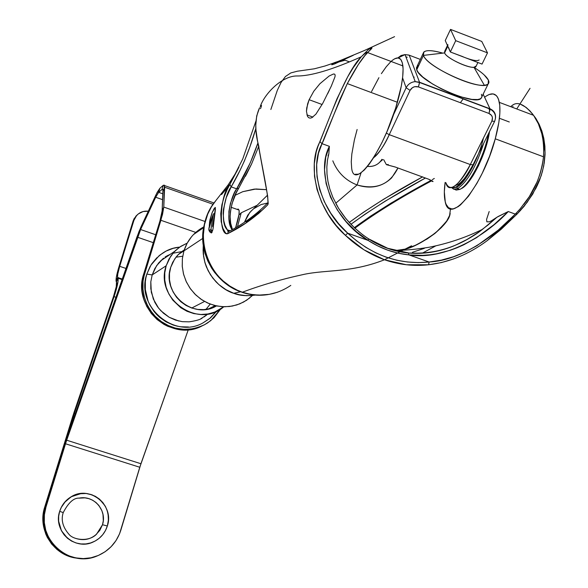 <?xml version="1.0" encoding="UTF-8"?>
<svg xmlns="http://www.w3.org/2000/svg" width="588" height="588" viewBox="0 0 588 588"><rect width="100%" height="100%" fill="white"/><g stroke="black" fill="none" stroke-linecap="round" stroke-linejoin="round"><path stroke-width="0.88" d="M44.688 507.172C36.963 529.92 53.927 556.299 77.425 558.196L70.516 556.785L63.423 553.837L57.043 549.523L51.626 544.018L47.385 537.528L45.761 533.992L43.578 526.51L42.887 518.734L43.718 510.957L44.688 507.172L72.736 416.385L73.434 416.135L74.353 413.313L73.926 412.717L44.688 507.172L45.327 507.135L43.747 514.809L43.527 518.726L44.218 526.525L46.401 534.022L48.032 537.564L52.281 544.069L57.712 549.589L64.107 553.911L71.214 556.865L78.138 558.284C54.588 556.38 37.581 529.942 45.327 507.135L44.688 507.172M113.558 296.345L73.926 412.717L74.353 413.313L114.072 296.661L113.558 296.345L114.072 296.661L115.182 293.272L118.019 281.689L117.872 277.874L116.483 281.895L116.27 286.665L113.558 296.345L72.736 416.385L73.434 416.135L74.353 413.313L75.33 413.621L74.353 413.313L114.072 296.661L115.917 297.278L114.072 296.661C117.188 287.172 118.526 281.027 118.078 278.227L117.74 277.756L116.483 281.895L117.872 277.874L122.179 279.329L117.549 277.345L117.754 274.074L119.717 266.327L118.923 266.915L116.373 276.977L116.351 281.777L117.585 277.485C117.255 275.86 117.96 272.134 119.717 266.327L133.902 220.397L133.079 221.095L118.923 266.915L119.717 266.327L125.972 268.451L119.717 266.327L133.902 220.397L136.526 215.649C139.672 212.209 143.597 210.732 148.308 211.217L143.112 211.54L138.371 213.892L136.453 215.73L133.079 221.095L118.923 266.915C116.644 274.471 115.718 279.315 116.152 281.431L116.637 282.166C116.975 284.32 115.954 289.046 113.558 296.345M135.696 216.347L137.548 214.591L134.123 218.626L133.079 221.095L136.526 215.649M122.201 279.271L117.74 277.756L122.201 279.271M74.353 416.429L73.434 416.135L45.327 507.135C37.581 529.942 54.588 556.38 78.138 558.284L71.214 556.865L64.107 553.911L57.712 549.589L52.281 544.069L48.032 537.564L46.401 534.022L44.218 526.525L43.527 518.726L43.747 514.809L45.327 507.135L64.842 443.962L65.525 443.778L66.694 440.214L66.356 439.339L64.842 443.962L45.327 507.135L73.434 416.135L74.353 416.429M107.339 525.995C104.914 533.441 100.173 538.792 93.117 542.026C74.735 550.985 52.736 530.868 59.682 511.325L61.6 506.724L64.364 502.586L67.863 499.08L71.957 496.331L76.491 494.442L81.298 493.486L86.179 493.494L90.956 494.471L95.447 496.375L99.482 499.131L102.9 502.637L105.575 506.753L107.413 511.325L108.339 516.176L108.31 521.13L107.339 525.995L105.458 530.574L102.731 534.712L99.262 538.233L95.197 541.011L90.67 542.937L85.87 543.929L80.968 543.951L76.168 542.996L71.64 541.107L67.576 538.351L64.121 534.837L61.417 530.692L59.572 526.091L58.646 521.196L58.682 516.213L59.682 511.325C61.725 505.019 65.547 500.168 71.155 496.779C89.589 484.85 114.667 505.21 107.339 525.995L105.45 530.574L102.716 534.72L99.262 538.24L95.183 541.019L90.662 542.937L85.863 543.929L80.953 543.951L76.168 543.003L71.633 541.107L67.576 538.351L61.417 530.685L58.646 521.188L58.682 516.22L59.682 511.325L63.232 512.604L59.682 511.325L61.6 506.724L64.357 502.593L71.155 496.779L81.284 493.486L86.171 493.494L90.949 494.471L95.432 496.368L99.475 499.124L102.885 502.615L105.568 506.738L107.406 511.303L108.332 516.154L108.31 521.115L107.339 525.995L105.45 530.574L102.716 534.72L99.262 538.24L95.183 541.019L90.662 542.937L85.863 543.929L80.953 543.951L76.168 543.003L71.633 541.107L67.576 538.351L61.417 530.685L58.646 521.188L58.682 516.22L59.682 511.325L61.145 507.62L65.672 501.116L71.942 496.338L79.336 493.751L86.171 493.494L92.272 494.92L99.475 499.124L105.098 505.878L106.942 509.884L108.074 514.199L108.39 520.115L107.339 525.995L102.503 524.739L107.339 525.995M220.625 309.038L210.835 320.57L204.587 324.701L197.671 327.589L190.299 329.14L182.728 329.295L175.209 328.045L167.984 325.436L161.303 321.54L155.394 316.491L150.447 310.457L146.632 303.636L144.089 296.264L142.891 288.583L143.075 280.851L144.648 273.332L143.707 273.964C131.8 307.311 171.476 342.466 201.963 325.98L191.695 329.273L183.588 329.875L175.459 328.854L167.631 326.23L163.927 324.348L157.106 319.534L151.314 313.478L146.757 306.414L143.626 298.616L142.046 290.391L142.076 282.071L142.693 277.97L143.707 273.964L144.648 273.332L162.523 214.392L163.78 207.079L164.353 185.161L163.273 185.293L159.943 188.197L157.202 192.32L138.996 231.518L66.356 439.339L66.694 440.214L137.511 237.229L137.004 236.839L137.511 237.229L140.598 229.526L141.002 226.843L140.598 229.526L155.695 197.252L156.085 194.584L155.695 197.252L158.664 192.349L159.943 188.197L158.664 192.349L161.987 189.49L163.273 185.293L161.987 189.49L162.81 189.395L163.023 190.99L164.633 187.219L163.023 190.99L162.134 210.901L163.78 207.079L162.134 210.901L159.914 221.051L160.892 220.287L159.914 221.051L143.707 273.964L159.914 221.051L162.134 210.901L162.942 189.696L161.987 189.49L158.664 192.349L162.898 193.834L158.664 192.349L155.695 197.252L140.598 229.526L155.717 234.752L140.598 229.526L66.694 440.214L140.929 463.734L120.856 530.155C116.865 542.386 108.986 550.978 97.218 555.925C68.451 568.714 35.221 537.263 45.967 507.099L45.327 507.135L45.967 507.099L44.387 514.794L44.32 522.644L45.768 530.347L48.679 537.601L52.942 544.12L58.381 549.655L61.483 551.985L68.282 555.645L75.661 557.88L83.327 558.6L90.986 557.784L98.35 555.462L105.127 551.735L111.058 546.752L115.932 540.703L119.555 533.823L139.775 467.262L65.525 443.778L66.694 440.214L140.929 463.734L188.285 329.728L139.775 467.262L65.525 443.778L45.967 507.099L65.525 443.778L64.842 443.962L66.356 439.339L137.004 236.839L141.002 226.843L156.085 194.584L159.943 188.197L163.273 185.293L164.522 185.558L164.633 187.219L213.054 204.256L164.633 187.219L163.78 207.079L160.892 220.287L195.738 232.4L160.892 220.287L143.634 277.345L143.009 281.454L142.987 289.803L144.575 298.043L147.706 305.863L152.27 312.941L155.034 316.124L161.391 321.599L168.631 325.73L172.497 327.237L176.481 328.361L184.625 329.39L192.754 328.78L200.552 326.568L204.234 324.885L207.726 322.841L213.995 317.748L220.625 309.038M162.972 189.836L161.987 189.49L162.972 189.836M162.641 199.685L155.695 197.252L162.641 199.685M153.292 242.668L137.511 237.229L153.292 242.668M205.028 221.492L163.78 207.079L205.028 221.492M75.066 538.196C83.217 540.989 90.39 539.63 96.586 534.132L102.503 524.739L99.857 530.295L95.778 534.852M78.954 498.154L84.995 497.86L88.957 498.668L92.661 500.234L95.998 502.512L98.828 505.408L101.878 510.656L103.003 514.581L103.29 520.711L102.503 524.739C107.288 510.487 94.021 494.978 79.167 498.11C73.721 497.823 68.406 502.652 63.232 512.589C60.843 519.895 62.754 527.142 68.98 534.33C73.243 539.894 88.891 542.305 96.586 534.132M216.428 305.914C193.467 320.21 161.465 293.346 170.718 267.305L174.702 258.933L178.634 254.222L183.419 250.422M216.641 311.236L210.519 317.88L203.014 322.893C174.349 339.467 135.181 306.15 146.838 274.074L152.182 274.934L166.176 265.747L168.976 259.058L173.835 252.215L179.583 247.144L187.197 243.123L180.795 246.335L175.29 250.701L170.763 256.125L166.176 265.747L164.772 272.803L164.758 280.057L166.139 287.216L168.866 294.007L172.828 300.159L180.729 307.693L187.013 311.287L193.819 313.588L200.883 314.492L207.931 313.985L214.701 312.074L223.756 306.774C198.487 329.647 154.438 298.55 166.176 265.747L152.182 274.934L150.815 281.77L151.3 292.243L154.769 302.21L157.54 306.738L160.914 310.809L169.19 317.277L178.884 321.055M181.663 251.635L172.923 253.259L181.663 251.635M170.513 254.156L165.037 257.044L170.513 254.156M215.678 306.319L210.004 308.56L203.963 309.611L197.796 309.435L191.739 308.031L186.028 305.451L180.883 301.798L176.503 297.205L173.063 291.854L170.696 285.959L169.491 279.734L169.498 273.435L170.718 267.305L172.703 262.336L176.143 256.978L178.245 254.611L184.25 249.907M168.264 255.185L165.324 256.86M200.611 318.894L206.866 314.83L200.611 318.894M203.955 316.976L206.682 314.977L203.955 316.976M175.966 257.206L182.699 256.206L175.966 257.206M210.21 304.092L205.969 309.398L210.21 304.092M213.635 307.281L214.436 305.988L213.635 307.281M182.265 321.658L189.13 321.834L182.265 321.658L175.533 320.115L169.19 317.277L163.457 313.22L158.606 308.156L153.299 299.013L150.807 288.774L150.815 281.77L152.182 274.934L154.842 268.569L158.694 262.895L163.552 258.161L156.629 265.636L152.182 274.934L146.838 274.074L149.896 266.893L151.939 263.586L156.878 257.728M202.14 318.152C200.155 319.615 195.819 320.842 189.13 321.834M215.406 305.686L214.701 306.796M159.76 255.17L166.161 251.032L173.313 248.298L179.561 247.158M216.443 311.331L209.549 318.63L203.169 322.805M188.491 326.979L180.788 326.781L176.944 326.097L173.173 325.039L166.022 321.842L159.554 317.277L156.687 314.551L154.071 311.537L149.764 304.863L148.125 301.24L145.354 289.671L145.339 281.762L145.89 277.881L146.838 274.074L150.976 265.056L159.142 255.677M191.739 308.031L204.543 301.446L191.739 308.031M252.487 295.485L246.512 300.321L239.706 303.893L232.311 306.076L224.594 306.789L216.818 305.995L209.269 303.717L202.213 300.042L195.914 295.088L190.6 289.039L186.462 282.115L183.647 274.559L182.265 266.643L182.361 258.669L183.934 250.907C187.396 240.117 194.018 232.113 203.786 226.894L193.452 234.59L191.644 236.596L187.08 243.329L183.934 250.907L182.39 258.397L182.229 266.099L183.441 273.765L185.999 281.115L189.814 287.922L194.746 293.941L200.64 298.976L207.292 302.857L214.473 305.451L221.948 306.686L229.452 306.517L236.751 304.959L243.601 302.063L249.768 297.932M202.728 238.427L183.934 250.907L202.728 238.427M203.588 256.522L203.279 245.519C201.28 273.626 222.257 290.163 233.723 293.294C239.426 295.617 246.607 296.212 255.28 295.088M203.081 249.775L203.294 254.141L204.969 262.762L206.41 266.93L210.453 274.772L215.892 281.703L219.067 284.746L226.174 289.825L234.053 293.412M238.184 294.595L246.644 295.713M483.446 138.062C478.573 158.988 465.093 183.544 456.766 187.102L457.552 188.63L459.743 189.432C469.099 185.617 484.512 156.004 488.378 133.902C484.512 156.004 469.099 185.617 459.743 189.432L461.154 188.697C470.76 184.86 486.673 153.115 489.473 131.705L485.894 146.963L478.529 165.64L473.186 175.415L469.54 180.766L465.99 184.948L461.154 188.697M460.228 189.182L456.016 190.034L454.664 189.358L456.222 190.078L459.743 189.432L457.552 188.63C467.269 182.074 475.971 166.999 483.652 143.406C475.971 166.999 467.269 182.074 457.552 188.63L453.708 189.204L451.591 187.616L454.127 189.299L457.552 188.63L456.766 187.102L454.068 187.807M478.5 153.777L472.348 167.448L465.115 179.142L461.58 183.331L458.287 186.198L456.766 187.102L452.907 187.616M423.75 52.119L417.032 66.466L416.716 69.818L423.485 55.39L444.594 52.913L423.485 55.39L423.75 52.119C426.249 49.892 432.481 50.193 442.455 53.03C428.748 49.282 422.397 49.987 423.389 55.147M484.137 74.882L488.385 80.078C486.496 76.484 481.697 72.236 473.994 67.341M447.453 45.489L444.704 51.296L444.594 52.913L447.769 46.209L447.872 44.607M479.132 59.976C477.39 61.203 473.09 60.564 466.225 58.043L482.042 64.092L487.496 52.861L455.722 40.668L450.518 29.4L445.248 40.55L447.769 46.209L444.594 52.913C446.424 58.727 473.289 70.516 475.89 66.65L476.221 65.981L473.957 67.282C467.21 68.105 446.13 57.778 444.594 52.913L423.485 55.39L416.716 69.818L418.266 72.442L422.831 77.079L432.467 83.922L441.537 88.964L451.297 93.411L460.86 96.858L471.826 99.394L477.772 99.541L480.359 98.799L481.726 97.424M409.204 55.191L419.538 82.239L418.45 86.921L419.604 82.533L415.069 81.629C410.975 82.136 407.999 84.18 406.146 87.759L410.064 90.376L406.146 87.759L402.582 77.859L406.146 87.759C408.035 84.128 411.056 82.085 415.216 81.622L419.538 82.239L489.995 108.787C494.163 110.654 495.993 113.837 495.486 118.335C495.993 113.837 494.163 110.654 489.995 108.787L488.981 113.455C492.23 115.072 493.2 117.615 491.877 121.077L494.589 121.415L491.877 121.077L470.297 164.552L472.995 164.831L470.297 164.552L389.256 134.674L410.064 90.376C412.012 87.105 414.805 85.951 418.45 86.921L488.981 113.455L491.649 115.557L492.45 117.666L491.877 121.077L470.297 164.552C464.344 178.171 448.96 196.752 445.873 182.684C449.989 192.783 458.125 186.734 470.297 164.552L389.256 134.674L410.064 90.376L412.497 87.619L414.812 86.664L418.45 86.921L488.981 113.455L490.076 109.059L483.174 94.146L489.995 108.787L419.538 82.239L409.204 55.191L420.332 59.417L409.204 55.191L405.044 54.588L398.098 57.918L404.904 54.603L408.748 55.029M418.34 65.569L416.429 67.686L416.716 69.818C419.861 82.092 475.552 106.597 481.182 98.203L481.917 96.697M481.94 96.513L481.418 94.293M389.256 134.674C383.501 146.684 378.297 154.35 373.652 157.672C379.642 152.321 384.846 144.655 389.256 134.674L386.331 133.086L389.256 134.674M431.43 180.435L432.658 181.53C433.797 181.721 432.437 180.935 428.593 179.186L395.158 166.985L386.389 164.655L388.278 164.515L386.389 164.655L395.393 167.073L428.593 179.186L432.305 181.361M406.102 56.933L407.227 57.234M488.731 108.31L489.922 110.867L488.731 108.31M470.01 170.035L466.887 175.04M463.785 179.193L460.808 182.368L458.059 184.47L455.626 185.441M406.146 87.759L393.357 115.072L406.146 87.759M463.307 98.725L460.367 102.687L463.307 98.725M488.385 80.078L488.194 83.9C482.682 92.051 426.763 67.429 423.485 55.39C426.234 65.511 470.481 87.245 484.336 85.223C488.422 84.819 489.775 83.106 488.385 80.078M448.57 47.444L450.342 51.979L482.042 64.092L487.496 52.861L481.763 41.432L450.518 29.4L481.763 41.432L487.496 52.861L455.722 40.668L450.518 29.4L445.248 40.55L450.342 51.979L455.722 40.668L450.342 51.979L463.079 56.749M447.769 46.209L447.578 45.217M469.261 59.116L466.225 58.043M471.76 101.915L472.113 102.29M452.099 187.469C456.516 189.248 463.484 181.699 473.009 164.816L494.677 121.238M414.165 77.065L413.79 77.829M386.389 164.655L383.67 159.657M357.078 184.955L361.083 172.754L357.078 184.955C345.59 180.472 337.497 172.431 332.808 160.825C337.497 172.431 345.59 180.472 357.078 184.955L335.697 203.294L357.078 184.955C376.122 190.174 389.741 184.522 397.936 167.999L391.674 177.826C382.237 186.911 370.705 189.285 357.078 184.955M267.636 203L261.072 204.565L253.546 208.799L249.724 212.525L244.468 222.227L247.746 215.193L251.392 210.717M381.913 159.326C378.694 164.515 373.887 166.882 367.493 166.419C372.52 166.867 376.688 165.375 379.995 161.95L382.707 159.613M241.234 212.782L257.191 205.249L241.234 212.782L237.508 226.586L241.234 212.782L238.919 215.076L241.234 212.782M307.62 103.9L309.119 99.71L322.114 104.51L309.119 99.71L313.794 91.221L319.901 83.739L329.133 76.014L333.462 74L334.66 74.147L335.16 75.102L334.976 76.837L331.294 86.12L322.716 103.407L315.947 114.101L311.897 117.696L310.141 118.151L308.649 117.681L307.487 116.343L306.458 111.294L306.745 107.817L309.119 99.71L313.794 91.221L319.901 83.739L329.133 76.014L333.462 74L334.66 74.147L335.16 75.102L334.976 76.837L331.294 86.12L322.716 103.407L315.947 114.101L311.897 117.696L310.141 118.151L308.649 117.681L307.487 116.343L306.458 111.294L307.62 103.9M216.23 200.074L211.482 206.719L207.733 214.083L204.462 224.675L203.272 235.839L203.779 244.255L205.484 252.59L207.27 257.97L210.857 265.636L215.531 272.751L219.148 277.051L223.153 280.968L229.849 286.084L237.126 290.112L242.293 292.185C206.814 281.277 191.504 231.973 213.885 203.088M237.17 170.807L228.166 184.897L213.951 203C209.122 209.526 205.844 216.979 204.124 225.344C197.333 251.436 214.341 282.688 240.543 291.78L250.37 294.294L258.514 295.147L269.377 294.345L277.595 292.199M262.66 295.169L252.201 294.742L241.933 292.273C250.598 295.213 259.315 295.977 268.084 294.559L268.047 294.566M453.76 258.882L441.301 262.601L428.579 264.769L406.477 264.762L384.478 259.778C351.146 272.817 327.516 269.539 304.474 274.265C281.623 279.212 260.925 285.195 242.381 292.214L240.543 291.78L233.723 293.294L241.286 295.205M210.261 231.929L211.202 232.944L211.717 232.752L212.981 229.18L215.414 209.424L215.171 207.41L212.055 212.812L209.585 222.051L209.306 225.799L209.585 222.051L210.21 222.271L209.585 222.051L209.997 219.618L212.055 212.812L214.26 208.358L215.392 207.623L212.981 229.18L211.717 232.752L211.202 232.944L210.386 232.172L211.805 232.664M511.104 106.222L510.818 106.722C516.396 100.599 523.967 103.459 533.536 115.314L529.972 110.941L526.062 107.369L520.101 104.002M533.625 115.432L533.536 115.307C541.158 125.825 544.488 139.657 543.51 156.805L543.79 148.705L543.202 140.98L541.791 133.623L538.358 123.752L533.625 115.432M484.608 97.233C492.318 91.449 497.227 93.169 499.337 102.378C500.836 110.948 499.484 123.09 495.265 138.805L543.51 156.805L495.265 138.805C482.785 186.447 449.401 226.549 445.197 201.588C444.072 196.826 444.043 190.431 445.123 182.412L444.337 191.901L445.263 201.853L446.079 204.286L448.446 207.66L451.724 208.924L453.671 208.733L458.111 206.682L460.558 204.83L468.526 196.171L476.875 183.412L482.285 173.166L489.576 156.217L495.265 138.805L498.83 122.576L499.851 113.168L499.756 105.348L498.55 99.409L497.551 97.211L496.309 95.557L493.134 93.918L489.172 94.499L486.945 95.616M371.983 47.885L364.773 55.757L358.305 64.592L347.31 83.592L397.407 102.283C401.854 86.436 403.677 74.316 402.89 65.915C401.655 57.065 397.716 55.573 391.064 61.446M349.272 61.813L344.935 60.182L349.272 61.813M242.77 191.688L254.295 189.101L266.518 189.667L255.986 188.983L242.77 191.688L235.663 195.069M230.246 220.03L230.143 218.67M245.416 176.327L251.568 164.015L258.742 146.331M512.405 107.317L513.008 106.435M539.461 180.435L536.969 186.139M520.799 210.078L517.344 213.701L527.12 202.382L536.028 188.05L539.622 180.016L542.393 171.6L544.216 163.067L545.054 154.504L544.9 146.228L543.804 138.349L541.849 130.97L539.159 124.303L535.837 118.379L532.052 113.344M290.803 285.401C275.956 295.382 259.815 297.66 242.381 292.214C260.925 285.195 281.623 279.212 304.474 274.265C327.516 269.539 351.146 272.817 384.478 259.778L363.921 249.782L345.399 235.332L336.057 225.314L328.089 214.275L321.621 202.199L317.005 189.432L314.514 176.319L314.301 163.626L316.241 151.829L317.902 146.559L336.975 98.806L347.758 76.727L353.337 67.554L361.069 57.007L369.925 48.018M353.256 55.323L334.55 63.952L331.728 64.783L334.109 62.762L341.253 60.358M229.085 231.312L228.144 231.812L227.644 233.693C242.543 226.439 255.905 216.825 267.716 204.844L267.988 202.632L267.716 204.844C269.767 199.927 260.653 160.487 258.602 145.442L258.867 146.552L258.602 145.442C254.523 130.808 254.847 118.239 259.565 107.736L256.699 115.939L255.787 125.031L255.949 129.874L257.382 140.106L267.577 195.584L268.201 203.654L267.716 204.844L258.661 213.466L246.306 222.801L227.644 233.693L226.593 233.679L225.366 232.716L222.918 228.394L221.184 221.735L220.757 213.591L221.889 204.815L224.315 196.407L227.284 189.336L238.934 167.249M489.187 211.518L486.577 219.398L486.842 221.816L489.231 221.838L491.267 220.926L497 217.2L487.959 225.057L477.875 232.679L467.063 239.463L455.722 245.064M422.463 176.951L383.971 199.023L363.391 212.319L349.243 222.433C369.734 207.388 394.21 192.188 422.647 176.841M395.254 250.584L405.191 249.106L415.415 245.306L427.255 238.904L434.863 233.487L441.544 227.409L446.652 221.132L449.6 215.443L450.504 208.733M243.63 295.514L250.539 295.654M203.257 253.788L204.867 262.417L208.086 270.627L212.79 278.087L218.795 284.511L225.865 289.649L233.723 293.294L240.543 291.78L230.871 287.076L222.132 280.586L214.745 272.604L211.606 268.091L207.74 260.881L204.933 253.23L203.242 245.262L202.801 234.561M361.032 57.058C346.273 71.655 329.265 118.335 319.938 141.737C306.157 167.146 318.145 211.739 345.399 235.332C357.07 246.431 370.095 254.575 384.478 259.778C399.09 264.74 413.783 266.408 428.579 264.769L429.115 262.02L418.311 262.601L407.491 262.005L396.643 260.197L385.963 257.132L375.695 252.818L365.824 247.327L356.446 240.727L347.706 233.186L368.117 240.411L377.761 245.924L387.823 250.209L398.311 253.207L409.02 254.905L429.115 262.02L409.02 254.905L422.919 255.339L429.821 254.802L436.7 253.773L450.379 250.238L457.074 247.761L463.697 244.821L476.574 237.648L494.03 224.653L508.275 211.54L515.294 214.098L498.205 230.158L476.949 245.703L465.343 251.929L453.495 256.743L441.412 260.116L429.115 262.02C398.811 264.975 371.675 255.361 347.706 233.186L338.578 223.646L330.728 213.135L324.289 201.611L319.622 189.395L317.013 176.804L316.667 164.618L318.468 153.306L322.018 143.67L329.376 146.346L325.745 157.216L324.517 169.881L326.105 183.544L330.507 197.134L337.277 209.887L346.067 221.536L356.424 231.745L368.117 240.411L347.706 233.186C321.18 210.857 308.597 167.962 322.018 143.67L329.376 146.346L328.824 153.887L329.376 146.346C314.631 174.217 334.873 221.551 368.117 240.411L368.485 238.743C354.954 229.923 344.223 218.486 336.299 204.418M328.824 153.887L328.045 155.842M323.385 140.804L322.018 143.67C328.788 126.391 337.218 106.362 347.31 83.592L339.989 99.343L323.385 140.804M351.609 167.639C353.733 192.136 384.185 150.33 397.407 102.283L347.31 83.592C355.284 68.553 362.017 58.205 367.515 52.538C373.27 47.437 373.402 46.518 367.904 49.796M486.842 221.816L489.231 221.838L491.267 220.926L498.095 216.516L508.275 211.54L515.294 214.098L520.02 209.019L529.325 196.635L537.219 181.685L540.188 173.511L542.298 165.199L543.51 156.805C541.21 175.07 534.668 190.909 523.886 204.323M509.304 121.988L500.16 118.548M335.505 63.217L339.21 61.674M231.187 186.881L240.271 169.881L244.417 160.928L249.893 146.86L255.861 128.441C249.665 150.065 241.44 169.542 231.187 186.881L236.67 188.829L231.187 186.881L229.849 184.389L231.187 186.881L226.24 197.7L223.44 209.365L223.168 213.341L223.763 220.735L225.028 225.402L227.291 229.79C219.287 222.529 225.072 193.974 231.187 186.881M238.787 188.101L236.67 188.829C245.181 174.901 252.281 159.576 257.97 142.847L250.194 163.001L234.34 193.261L230.43 203.374L228.908 211.379L228.96 219.251L229.989 224.498L232.084 229.688C224.77 220.037 231.378 195.231 236.67 188.829L238.75 188.16L251.561 164.037L258.786 146.199M227.946 230.555L229.004 231.356L227.946 230.555M261.234 210.644L246.21 221.926M434.304 178.458L432.261 179.678M431.129 180.347L391.071 203.081L370.264 216.333L354.351 227.629C375.747 212.011 401.339 196.252 431.129 180.354M350.962 224.271L364.766 214.377L385.368 201.045L425.411 178.024C396.621 193.599 371.8 209.012 350.962 224.271M231.113 207.277L239.051 210.078C239.573 213.363 238.427 219.236 235.612 227.688L239 214.473L239.14 210.497L238.206 209.034L237.383 209.328M203.022 231.885L203.367 229.232M357.122 129.485L354.38 139.966L351.83 154.019L351.264 161.781L351.646 167.896M355.24 174.261L358.357 174.202L360.194 173.335L364.384 169.917L369.095 164.361L374.159 156.856L381.965 142.561L386.985 131.558L395.665 108.096L401.332 85.966L402.721 76.58L403.074 68.833L402.39 63.019L400.707 59.344L398.12 57.918L394.739 58.749L392.799 59.991M390.711 61.769L386.206 66.812L381.384 73.654M378.915 77.675L371.528 91.618M424.374 248.334L412.416 252.303M449.695 215.142L450.151 213.113L449.695 215.142M402.824 249.591L404.074 249.371L402.824 249.591C415.429 248.724 449.658 226.542 450.151 213.113M435.642 245.946L422.412 253.119M232.525 229.445C226.725 219.295 232.605 197.024 238.022 189.409M259.565 107.736L259.418 108.155L259.565 107.736M402.89 65.915L367.515 52.538C366.625 52.185 364.531 53.611 361.238 56.808C331.977 69.847 310.442 76.234 296.624 75.97C281.659 76.087 264.556 93.815 260.241 106.531C261.778 104.341 261.873 105.054 260.513 108.662M242.748 158.995L229.849 184.389C219.875 194.04 218.133 236.031 227.644 233.693L228.144 231.812L227.291 229.79L230.099 230.768M368.485 238.743L368.117 240.411C380.781 248.621 394.416 253.457 409.02 254.905L408.293 252.855L387.735 248.305L368.727 238.897M408.293 252.855L409.02 254.905C445.226 260.558 485.857 235.759 508.275 211.54L497 217.2L482.535 229.313C460.154 246.446 436.017 254.347 410.108 253.009M344.524 59.814L334.109 62.762L335.704 62.843L334.109 62.762C329.199 66.128 332.382 65.099 343.649 59.667L343.76 59.616M319.938 141.737L322.018 143.67L319.938 141.737M344.811 60.241L335.711 62.85L344.384 60.424M345.399 235.332L347.706 233.186L345.399 235.332M515.294 214.098L517.344 213.701L515.294 214.098C495.772 235.274 461.404 260.455 429.115 262.02L428.579 264.769C449.298 262.307 468.82 254.281 487.136 240.698L514.919 216.127M215.01 210.908L212.591 226.373L213.738 223.771L212.591 226.373L213.29 227.262L212.591 226.373L215.01 210.908M214.333 213.554L213.363 213.914L210.136 222.521L208.872 228.519L209.431 230.805L210.938 229.371L213.363 213.914L214.333 213.554M209.372 230.805C209.534 232.525 210.313 232.378 211.702 230.356L212.65 230.68L211.702 230.356L210.232 231.944L209.446 231.363M210.938 229.371C209.526 231.356 208.828 231.26 208.836 229.107L213.363 213.914L210.938 229.371L211.702 230.356L210.938 229.371M329.456 90.03L327.685 93.683L329.456 90.03M242.197 292.28C260.741 285.254 281.446 279.263 304.312 274.295C327.376 269.547 350.999 272.817 384.346 259.83M384.471 259.771L411.549 245.784M221.536 194.569L229.474 185.058M270.855 109.508L277.308 90.368L281.035 82.489L285.445 76.506L290.832 72.919L297.359 71.214L314.33 68.803L324.951 66.01L336.887 61.924L364.075 50.649L394.57 36.654M516.734 108.956L530.045 88.318M117.585 277.485L122.267 279.072M122.091 279.587L118.078 278.227M213.973 202.97L164.522 185.558M215.164 305.628L208.402 308.957M160.384 261.028L174.651 251.341M178.245 254.611L183.963 250.811M150.976 265.056C158.819 253.994 168.366 248.011 179.627 247.114M193.452 234.59L203.654 227.571M475.89 66.65L477.904 62.504M481.182 98.203L488.194 83.9M484.336 85.223L473.957 67.282M494.589 121.415C496.617 116.108 495.111 111.992 490.076 109.059L419.597 82.504L415.216 81.622L405.044 54.588L401.09 55.507L397.87 57.903M267.511 195.179L249.724 212.525M306.907 114.881L312.904 117.086M487.268 240.602L501.277 229.18L517.175 213.944L524.092 206.337L532.801 194.003L541.21 175.68L543.738 165.926L545.083 152.593L543.165 135.879L542.187 132.344L539.049 124.34L533.536 115.307L499.337 102.378M246.401 174.467L251.568 164.015L236.258 192.805L232.039 203.588L230.342 212.114L230.092 216.34L230.68 223.322L232.451 229.482M328.846 153.747L327.487 160.105L326.847 166.948L327.001 174.129L327.979 181.479L329.772 188.844L332.845 197.303L338.637 208.461L345.979 218.743L354.608 227.96L363.112 235.104L368.72 239C381.215 247.041 394.548 251.723 408.719 253.038C423.904 254.295 438.817 251.965 453.451 246.063C465.828 240.632 475.508 235.06 482.491 229.342C465.674 237.596 447.88 243.564 429.108 247.254C409.219 250.444 401.494 250.113 395.783 250.716M449.063 216.818C449.577 218.016 445.145 223.3 435.767 232.679C421.331 242.954 410.358 248.592 402.846 249.577L395.246 250.576M431.607 180.861C401.714 196.774 376.158 212.547 354.924 228.166M267.702 196.348L267.981 202.647C256.228 214.649 242.947 224.373 228.137 231.819M255.964 120.981L242.734 159.025M210.541 231.745L212.07 232.282"/></g></svg>
